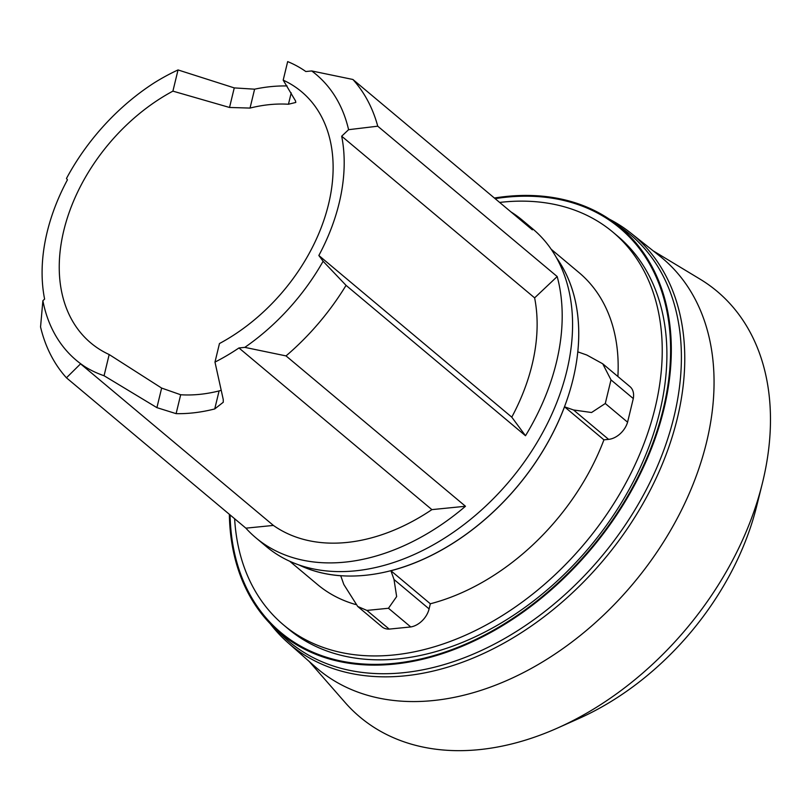 <?xml version="1.0" encoding="UTF-8"?>
<svg xmlns="http://www.w3.org/2000/svg" width="811" height="811" viewBox="0 0 811 811"><rect width="100%" height="100%" fill="white"/><g stroke="black" fill="none" stroke-linecap="round" stroke-linejoin="round"><path stroke-width="1.22" d="M270.296 623.821A267.133 185.912 -50 0 0 287.631 642.424L315.489 667.017A268.096 186.581 -50 0 0 536.456 665.527A268.096 186.581 -50 0 0 706.584 442.137A268.096 186.581 -50 0 0 659.799 256.104L630.715 232.98A267.133 185.912 -50 0 0 609.365 219.173M287.631 642.424A267.133 185.912 -50 0 0 507.808 640.933A267.133 185.912 -50 0 0 677.317 418.344A267.133 185.912 -50 0 0 630.715 232.98M309.194 661.462L345.111 702.508A277.838 193.363 -50 0 0 557.461 728.075A277.838 193.363 -50 0 0 762.269 483.66A277.838 193.363 -50 0 0 762.725 481.805A277.838 193.363 -50 0 0 699.923 279.055L653.22 250.873M557.461 728.075L578.821 718.546A241.212 167.877 -50 0 0 756.622 506.348L762.269 483.66M234.622 518.726A256.296 178.369 -50 0 0 283.637 624.997L288.3 628.91A256.296 178.369 -50 0 0 498.998 624.298A256.296 178.369 -50 0 0 659.759 411.826A256.296 178.369 -50 0 0 617.516 236.011L612.852 232.098A256.296 178.369 -50 0 0 499.647 202.436M283.637 624.997A256.296 178.369 -50 0 0 494.335 620.395A256.296 178.369 -50 0 0 655.095 407.923A256.296 178.369 -50 0 0 612.852 232.098M299.178 565.044A203.52 141.641 -50 0 0 573.063 379.132A203.52 141.641 -50 0 0 556.549 257.898M633.29 398.566L610.997 379.883L602.725 363.794L629.975 386.624A18.846 13.118 130 0 1 633.29 398.566L627.582 422.186A18.846 13.118 130 0 1 608.605 439.369L573.529 409.971L564.517 406.808A203.531 141.641 130 0 1 390.922 570.751L430.337 603.779L429.1 608.899A18.846 13.118 130 0 1 410.771 626.954L388.469 608.26L366.896 610.419L357.712 606.466L343.834 584.508L340.732 575.759A203.531 141.641 130 0 1 299.046 564.993M388.469 608.26L396.65 596.582L394.014 579.51M390.922 570.751L394.024 579.51L429.1 608.899M573.529 409.971L591.554 412.515L605.28 403.503L610.997 379.883M229.361 514.316A264.69 184.209 -50 0 0 273.368 626.893L282.106 635.378A265.582 184.827 -50 0 0 501.897 640.051A265.582 184.827 -50 0 0 673.992 416.732A265.582 184.827 -50 0 0 622.807 228.773L612.923 221.656A264.69 184.209 -50 0 0 494.386 198.026M273.368 626.893A264.69 184.209 -50 0 0 492.419 631.556A264.69 184.209 -50 0 0 663.935 408.977A264.69 184.209 -50 0 0 612.923 221.656M230.091 514.924A263.839 183.61 -50 0 0 424.082 658.197A263.839 183.61 -50 0 0 663.246 409.048A263.839 183.61 -50 0 0 495.115 198.644M244.821 347.372L286.03 355.907L465.473 506.267A207.302 144.267 130 0 1 255.982 537.896L266.353 546.584A207.302 144.267 -50 0 0 436.764 542.863A207.302 144.267 -50 0 0 566.798 371.012A207.302 144.267 -50 0 0 532.634 228.803L522.254 220.116A207.302 144.267 130 0 1 532.351 229.837L352.897 79.478L311.698 70.942L305.828 71.53A184.685 128.533 -50 0 0 287.672 61.595L283.191 80.147A163.954 114.108 130 0 1 301.489 91.673A163.954 114.108 130 0 1 219.467 343.54L214.976 362.091A184.685 128.533 -50 0 0 238.951 347.96L244.821 347.372A186.571 129.841 -50 0 0 323.113 261.264L318.845 255.485A180.914 125.908 -50 0 0 341.684 136.207L348.588 129.689A186.571 129.841 -50 0 0 311.698 70.942M510.91 211.884A207.302 144.267 130 0 1 522.254 220.116M348.588 129.689L377.744 126.192A207.302 144.267 -50 0 0 352.897 79.478M377.744 126.192L557.187 276.551A207.302 144.267 130 0 1 556.427 362.324A207.302 144.267 130 0 1 525.498 435.73L346.054 285.36L323.113 261.264M221.038 390.324L219.092 390.922A163.954 114.108 130 0 1 199.516 394.379A163.954 114.108 130 0 1 180.681 394.754L161.642 388.074L109.181 354.539A163.954 114.108 130 0 1 90.883 343.012A163.954 114.108 130 0 1 172.905 91.136L229.523 107.468L250.031 108.076A163.954 114.108 130 0 1 269.617 104.619A163.954 114.108 130 0 1 288.452 104.244L295.802 102.439L295.508 100.888L283.191 80.147M172.905 91.136L178.035 69.939A184.685 128.533 -50 0 0 154.12 82.915A186.571 129.841 -50 0 0 66.472 178.481L67.445 179.799A180.914 125.908 -50 0 0 44.605 299.087L42.882 300.709A186.571 129.841 -50 0 0 85.398 367.008A184.685 128.533 -50 0 0 104.061 375.736L156.908 407.639L176.109 413.651A184.685 128.533 -50 0 0 214.733 408.947L223.268 402.246L223.258 399.549L214.976 362.091M104.061 375.736L109.181 354.539M42.882 300.709L40.55 326.945A207.302 144.267 -50 0 0 66.441 377.804L80.674 363.733M238.951 347.96L431.888 509.622A184.685 128.533 130 0 1 273.388 525.427L80.553 363.845L85.398 367.008M465.473 506.267L431.888 509.622M273.388 525.427L245.885 528.164L66.441 377.804M255.982 537.896A207.302 144.267 130 0 1 245.885 528.164M287.084 85.966A184.685 128.533 -50 0 0 254.603 89.18L234.257 87.902L178.035 69.939M286.03 355.907A207.302 144.267 -50 0 0 346.054 285.36M341.684 136.207L534.621 297.87A180.914 125.908 130 0 1 511.771 417.148L525.498 435.73M557.187 276.551L534.621 297.87M318.845 255.485L511.771 417.148M602.725 363.794L586.819 355.025L577.807 351.852A203.531 141.641 130 0 0 556.478 257.766M617.891 376.497A203.531 141.641 -50 0 0 578.963 272.547L551.206 249.281M289.76 561.283L317.527 584.549A203.531 141.641 -50 0 0 355.603 604.509M410.771 626.954L389.199 629.103L366.896 610.419M389.199 629.103A18.846 13.118 130 0 1 382.011 626.832L357.712 606.466M430.337 603.779A203.531 141.641 -50 0 0 603.931 439.836L564.517 406.808M608.605 439.369L603.931 439.836M627.582 422.186L605.28 403.503M214.733 408.947L219.092 390.922M288.452 104.244L291.21 92.859M156.908 407.639L161.642 388.074M176.109 413.651L180.681 394.754M229.523 107.468L234.257 87.902M250.031 108.076L254.603 89.18"/></g></svg>
